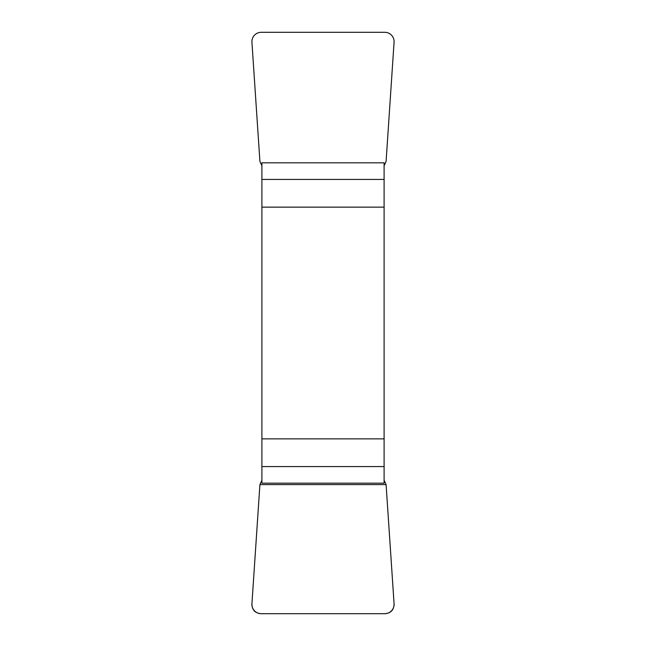 <?xml version="1.0" encoding="UTF-8"?>
<svg xmlns="http://www.w3.org/2000/svg" width="646" height="646" viewBox="0 0 646 646"><rect width="100%" height="100%" fill="white"/><g stroke="black" fill="none" stroke-linecap="round" stroke-linejoin="round"><path stroke-width="0.97" d="M261.896 466.565L261.896 483.176L384.104 483.176L384.104 438.86L261.896 438.86L261.896 466.565L384.104 466.565M261.896 207.14L384.104 207.14L384.104 162.824L261.896 162.824L261.896 438.86M384.104 207.14L384.104 438.86M384.104 165.812L386.09 161.403L394.068 42.273A9.529 9.399 132.8 0 0 384.766 32.3L261.234 32.3A9.529 9.399 47.2 0 0 251.932 42.273L259.91 161.403L261.896 165.812M261.896 480.188L259.91 484.597L251.932 603.727A9.529 9.399 -47.2 0 0 261.234 613.7L384.766 613.7A9.529 9.399 -132.8 0 0 394.068 603.727L386.09 484.597L384.104 480.188M394.068 603.671C394.036 609.913 390.911 613.256 384.685 613.7L261.315 613.7C255.089 613.256 251.964 609.913 251.932 603.671L259.91 484.597L386.09 484.597L394.068 603.671M384.104 179.435L261.896 179.435"/></g></svg>
